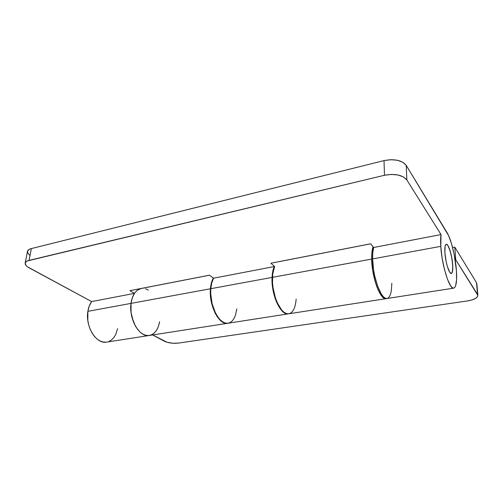 <?xml version="1.0" encoding="UTF-8"?>
<svg xmlns="http://www.w3.org/2000/svg" width="503" height="503" viewBox="0 0 503 503"><rect width="100%" height="100%" fill="white"/><g stroke="black" fill="none" stroke-linecap="round" stroke-linejoin="round"><path stroke-width="0.75" d="M444.891 252.707C444.608 247.495 445.054 244.672 446.236 244.244C448.406 243.509 452.134 255.511 452.7 264.792L451.549 256.511L449.506 248.991L447.959 245.64L446.526 244.251L445.928 244.383L445.073 246.307L444.891 252.707L446.067 261.271L447.425 266.691L449.776 272.28L451.197 273.481L451.782 273.242L452.574 271.155L452.7 264.792C453.021 270.098 452.574 272.997 451.354 273.475C449.248 274.28 445.419 262.126 444.891 252.707C444.608 247.495 445.054 244.672 446.236 244.244C448.406 243.509 452.134 255.511 452.7 264.792C453.021 270.098 452.574 272.997 451.354 273.475C449.248 274.28 445.419 262.126 444.891 252.707L445.073 246.307L445.928 244.383L446.526 244.251L447.959 245.64L450.248 251.255L452.059 259.322L452.807 267.244L452.241 272.456L451.197 273.481L449.776 272.28L447.425 266.691L446.067 261.271L444.891 252.707M159.596 321.687L159.111 324.033L159.596 321.687C158.105 329.666 154.685 334.262 149.341 335.47C139.614 337.765 128.623 319.072 131.025 303.391C131.56 299.367 132.704 296.028 134.458 293.375L91.628 301.586L27.489 266.823L26.225 265.722L25.15 263.547L26.137 261.661L27.382 260.931L384.468 175.277L391.334 174.403L398.043 175L403.507 176.968L406.864 179.967L406.217 165.355L447.066 232.644C451.185 239.246 455.479 256.844 456.416 270.539L456.579 279.693L455.586 285.905L454.687 287.571L453.543 288.156L452.203 287.609L450.713 285.937L447.519 279.41L444.476 269.52L442.093 257.844L440.785 246.351L372.597 258.907C372.717 277.184 381.4 300.366 387.052 298.505L453.706 288.144C449.556 289.829 441.804 265.333 440.785 246.351C440.483 241.484 440.565 237.554 441.03 234.568L373.679 247.482C372.874 250.412 372.509 254.216 372.597 258.907L440.785 246.351L441.03 234.568L406.864 179.967L406.217 165.355L448.601 235.611L451.593 243.898L454.146 254.26L456.416 270.539C457.095 281.265 456.196 287.131 453.719 288.144M295.89 301.681L296.141 299.128C295.418 307.823 292.979 312.709 288.816 313.784C281.246 315.859 271.425 294.569 272.469 277.342L210.801 288.697C209.122 305.258 219.515 325.403 228.111 323.222L288.797 313.784M106.202 342.166L103.209 342.053L100.185 341.047L97.255 339.185L94.526 336.526L92.131 333.168L90.156 329.251L88.691 324.919L87.805 320.367L87.88 311.332L131.025 303.391L87.88 311.332L89.276 305.969L91.628 301.586L29.168 267.866C26.301 266.282 24.974 264.691 25.188 263.107C25.471 261.862 26.766 260.956 29.067 260.378L31.356 248.583L384.028 160.589C394.515 158.634 401.91 160.224 406.217 165.355L402.884 162.28L397.471 160.281L390.831 159.684L384.028 160.589L384.468 175.277L29.067 260.378L31.356 248.583L384.028 160.589L384.468 175.277C395.056 173.39 402.526 174.956 406.864 179.967L441.03 234.568L373.679 247.482L370.623 243.792L270.884 263.214L274.651 266.483L213.568 278.197C212.077 280.951 211.159 284.453 210.801 288.697L272.469 277.342C272.67 272.928 273.399 269.306 274.651 266.483L213.568 278.197L209.443 275.185L129.931 290.665L134.458 293.375L91.628 301.586C89.741 304.189 88.497 307.434 87.88 311.332C85.126 326.535 96.369 344.454 106.63 342.109L149.309 335.476M117.614 328.629L115.728 334.457L113.898 337.469L111.647 339.821L109.05 341.405M25.194 263.082L27.483 251.393C27.772 250.117 29.061 249.18 31.356 248.583L29.677 249.148L27.684 250.821L27.715 252.952L29.74 255.216M288.502 313.822L286.232 313.501L283.881 312.168L281.523 309.854L277.216 302.636L275.443 298.015L273.041 287.678L272.513 282.397L272.714 274.204L274.651 266.483L270.884 263.214L370.623 243.792L373.679 247.482L372.805 252.531L372.597 258.907L373.584 269.929L374.628 275.606L377.59 286.075L381.274 293.972L383.198 296.55L385.072 298.084L386.813 298.531L388.373 297.902L389.687 296.236L390.712 293.62L391.416 290.162L391.831 283.315M209.481 275.21L141.129 288.521C135.747 289.873 132.383 294.827 131.025 303.391C128.623 319.072 139.614 337.765 149.341 335.47L227.721 323.284C219.151 325.466 208.751 305.321 210.436 288.766L131.025 303.391L131.088 312.728L132 317.45L135.395 326.032L137.734 329.534L140.368 332.32L143.192 334.288L146.084 335.363L148.938 335.52L151.636 334.778L154.081 333.168L156.188 330.767L157.879 327.686L159.111 324.033L157.879 327.686L156.188 330.767L154.081 333.168L151.636 334.778L148.938 335.52L146.084 335.363L143.192 334.288L140.368 332.32L137.734 329.534L135.395 326.032L133.458 321.951L131.088 312.728L131.025 303.391L132.283 297.864L134.458 293.375L129.931 290.665L209.443 275.185L213.568 278.197L211.757 282.887L210.801 288.697L210.7 293.551L212.096 303.636L215.391 312.835L217.579 316.62L220.018 319.644L222.596 321.801L225.206 323.02L227.752 323.266L230.129 322.549L232.26 320.914L234.058 318.43L235.467 315.218L236.806 308.93M227.934 323.247L224.841 323.077L222.232 321.857L219.654 319.701L217.214 316.676L215.02 312.897L211.725 303.699L210.77 298.663L210.436 288.766C210.801 284.39 211.769 280.812 213.335 278.027L211.065 284.314L210.436 288.766L131.025 303.391L131.874 299.166L133.264 295.468L135.131 292.444L137.388 290.212L141.192 288.508M288.106 313.878L285.836 313.564L283.478 312.231L281.12 309.917L276.813 302.705L275.04 298.084L272.632 287.747L272.11 282.472L272.513 272.796L274.248 266.559C272.997 269.382 272.268 273.003 272.066 277.417L371.667 259.076L372.654 270.098L375.049 281.221L376.659 286.232L378.451 290.589L382.274 296.695L384.154 298.229L386.141 298.65C380.469 300.511 371.774 277.348 371.667 259.076L272.066 277.417C271.016 294.639 280.844 315.922 288.42 313.841L386.128 298.65M371.667 259.076C371.579 253.833 372.044 249.714 373.05 246.728L371.761 254.191L371.667 259.076M164.167 341.135L152.692 334.948L167.078 342.266L172.787 343.241L178.427 343.096L467.639 300.901L178.427 343.096C173.013 343.656 168.26 342.996 164.167 341.135M455.737 259.755L454.819 247.136L476.536 282.743L477.523 294.406L455.737 259.755L477.844 295.355L476.97 297.317L475.807 298.248L472.286 299.845L467.639 300.901C474.134 299.782 477.536 297.927 477.844 295.33L476.536 282.743L454.819 247.136L452.606 247.539L454.819 247.136L455.737 259.755L455.152 259.856L455.737 259.755M476.863 283.723L477.844 295.33M148.366 290.093L145.549 288.791M370.648 243.823L279.284 261.617M372.585 257.857L371.654 258.026M210.889 287.747L210.524 287.817"/></g></svg>
